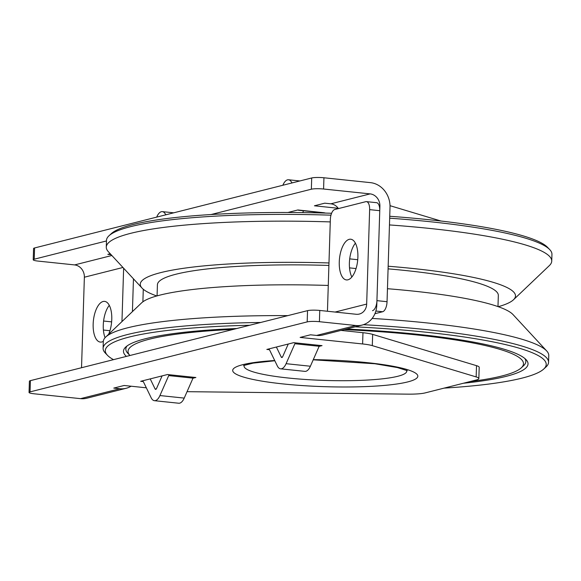 <?xml version="1.0" encoding="UTF-8"?>
<svg xmlns="http://www.w3.org/2000/svg" width="581" height="581" viewBox="0 0 581 581"><rect width="100%" height="100%" fill="white"/><g stroke="black" fill="none" stroke-linecap="round" stroke-linejoin="round"><path stroke-width="0.87" d="M233.25 329.412A197.823 28.614 -178.2 0 0 129.941 355.507L127.842 353.313A200.104 28.941 -178.2 0 1 127.094 345.927M470.029 381.572A197.823 28.614 -178.2 0 0 521.23 367.882A197.823 28.614 -178.2 0 0 344.112 329.616M126.418 356.393A202.377 29.268 1.8 0 1 125.786 346.988A202.377 29.268 1.8 0 1 236.779 328.519M346.334 329.057A202.377 29.268 1.8 0 1 525.994 359.566A202.377 29.268 1.8 0 1 463.369 383.249M521.23 367.882L523.546 365.754A200.104 28.941 -178.2 0 0 524.759 358.426M355.151 326.827A220.562 31.897 1.8 0 1 543.7 369.066L546.017 366.938A222.843 32.231 -178.2 0 0 548.558 362.304A222.843 32.231 -178.2 0 0 363.437 324.685M260.746 322.47A222.843 32.231 -178.2 0 0 103.098 348.31A222.843 32.231 -178.2 0 0 105.343 353.088L107.521 355.361A220.562 31.897 1.8 0 1 249.685 325.258M113.506 359.654A220.562 31.897 1.8 0 1 113.208 359.486A220.562 31.897 1.8 0 1 107.521 355.361M543.7 369.066A220.562 31.897 1.8 0 1 444.073 388.123M287.856 315.621A222.843 32.231 -178.2 0 0 266.919 315.657A222.843 32.231 -178.2 0 0 105.684 337.082A222.843 32.231 -178.2 0 0 103.309 341.563L103.098 348.31M548.558 362.304L548.769 355.557A222.843 32.231 -178.2 0 0 546.685 350.946A222.843 32.231 -178.2 0 0 372.145 318.432M156.783 295.969A187.707 27.147 1.8 0 1 142.025 288.082L108.364 251.726A222.843 32.231 1.8 0 1 106.279 247.107L106.49 240.36A222.843 32.231 1.8 0 1 109.032 235.726A222.843 32.231 1.8 0 1 330.967 215.173M389.677 218.187A222.843 32.231 1.8 0 1 549.706 249.576A222.843 32.231 1.8 0 1 551.95 254.362L551.739 261.109A222.843 32.231 1.8 0 1 549.365 265.582L513.495 299.76A187.707 27.147 1.8 0 1 498.273 306.703M549.706 249.576L547.527 247.31A220.562 31.897 -178.2 0 0 389.735 216.277M331.591 213.271A220.562 31.897 -178.2 0 0 111.349 233.598L109.032 235.726M106.279 247.107A222.843 32.231 1.8 0 1 269.882 221.201A222.843 32.231 1.8 0 1 330.269 221.906M389.466 224.934A222.843 32.231 1.8 0 1 551.739 261.109M142.025 288.082A187.707 27.147 1.8 0 1 278.074 262.372A187.707 27.147 1.8 0 1 328.977 262.961M388.166 266.229A187.707 27.147 1.8 0 1 513.495 299.76M157.073 295.889L157.422 284.734A170.538 24.663 1.8 0 1 282.627 264.907A170.538 24.663 1.8 0 1 328.904 265.444M388.079 268.858A170.538 24.663 1.8 0 1 498.331 295.446L497.982 306.601M105.684 337.082L141.553 302.912A187.707 27.147 1.8 0 1 277.369 284.857A187.707 27.147 1.8 0 1 328.272 285.453M387.462 288.713A187.707 27.147 1.8 0 1 513.023 314.582L546.685 350.946M327.459 311.256L330.342 219.56A9.093 4.06 96 0 1 334.765 209.516L365.783 201.68A9.093 4.06 96 0 1 366.451 201.629A9.093 4.06 96 0 1 369.639 209.632L366.669 304.081A11.366 10.044 75.8 0 1 359.334 314.045A11.366 10.044 75.8 0 1 356.197 314.27L319.768 310.45A9.093 1.315 -178.2 0 0 307.538 310.646L307.182 321.896A9.093 1.315 1.8 0 1 319.412 321.7L355.841 325.513A22.739 20.081 75.8 0 0 362.116 325.07A22.739 20.081 75.8 0 0 376.786 305.141L379.756 210.692A9.093 4.06 -84 0 0 376.568 202.689L366.451 201.629M355.405 243.199A20.466 9.129 -84 0 0 351.868 277.006M80.556 398.653L119.853 388.733A22.739 20.081 75.8 0 0 126.128 388.29L86.83 398.21A22.739 20.081 75.8 0 1 80.556 398.653L34.003 393.78A9.093 1.315 1.8 0 1 29.05 392.451A9.093 1.315 1.8 0 1 30.045 391.885L307.182 321.896M119.853 388.733L113.774 388.093L124.116 385.486L146.339 387.81M362.116 325.07L322.825 334.997A22.739 20.081 75.8 0 1 316.551 335.44L310.479 334.801L300.137 337.416L362.609 343.959A22.739 3.29 1.8 0 1 372.305 345.63L476.159 376.916A22.739 3.29 1.8 0 1 478.846 378.565A22.739 3.29 1.8 0 1 476.362 379.974L425.132 392.909A22.739 3.29 1.8 0 1 407.942 394.143L189.864 391.71A22.739 3.29 1.8 0 1 187.06 391.652M142.686 381.514L142.795 381.492A2.273 1.017 96 0 1 142.955 381.477A2.273 1.017 96 0 1 143.5 381.964L151.162 397.767A13.646 6.086 -84 0 0 154.43 400.687A13.646 6.086 -84 0 0 159.935 395.552L168.715 375.595A2.273 1.017 96 0 1 169.47 374.752L167.553 374.513L140.667 381.303L142.686 381.514L142.708 380.787M192.972 378.216L195.884 377.483L193.756 377.294A2.273 1.017 -84 0 0 193.008 378.137L184.221 398.094A13.646 6.086 96 0 1 178.716 403.229L154.43 400.687M268.952 349.624L266.824 349.442L293.71 342.652L295.627 342.892A2.273 1.017 -84 0 0 294.879 343.734L286.092 363.684A13.646 6.086 96 0 1 280.587 368.826A13.646 6.086 96 0 1 277.319 365.907L269.664 350.103A2.273 1.017 -84 0 0 269.119 349.617A2.273 1.017 -84 0 0 268.952 349.624L269.279 349.66M280.587 368.826L304.872 371.368A13.646 6.086 -84 0 0 310.385 366.233L319.165 346.276A2.273 1.017 96 0 1 319.913 345.434L322.041 345.622L319.129 346.356M30.045 391.885L30.401 380.642L307.538 310.646M30.401 380.642A9.093 1.315 -178.2 0 0 29.406 381.209L29.05 392.451M143.282 289.265L142.89 301.815M372.305 345.63L372.661 334.387A22.739 3.29 -178.2 0 0 362.965 332.71L362.609 343.959M340.982 330.407L362.965 332.71M372.661 334.387L476.514 365.667L476.159 376.916M478.846 378.565L479.202 367.323A22.739 3.29 -178.2 0 0 476.514 365.667M357.881 257.223A20.466 9.129 96 0 1 346.443 279.926A20.466 9.129 96 0 1 339.493 258.618A20.466 9.129 96 0 1 350.706 239.219A20.466 9.129 96 0 1 357.881 257.223M162.092 375.892L156.529 388.522A2.273 1.017 96 0 1 155.614 389.379A2.273 1.017 96 0 1 155.069 388.892L150.218 378.892M276.382 347.031L281.226 357.032A2.273 1.017 -84 0 0 281.77 357.518A2.273 1.017 -84 0 0 282.686 356.661L288.249 344.032M268.85 349.653L268.872 348.927M126.128 388.29A22.739 20.081 75.8 0 0 131.066 386.212M133.456 278.829L132.424 311.612L133.456 278.829M109.293 305.359A20.466 9.129 -84 0 0 103.273 325.142A20.466 9.129 -84 0 0 105.081 337.699M34.569 247.964A9.093 1.315 -178.2 0 0 33.575 248.523L33.219 259.765A9.093 1.315 1.8 0 1 34.214 259.206L34.569 247.964L311.706 177.968L311.351 189.21L211.077 214.534M81.529 367.729L84.368 277.217A11.366 10.044 -104.2 0 0 74.608 264.914L38.172 261.101A9.093 1.315 1.8 0 1 33.219 259.765M375.878 311.038L382.632 311.743A9.093 4.06 -84 0 0 387.048 301.706L390.018 207.257A22.739 20.081 -104.2 0 0 370.489 182.645L323.937 177.771A9.093 1.315 -178.2 0 0 311.706 177.968M441.001 221.034L390.018 205.681M106.476 240.955L34.214 259.206M311.351 189.21A9.093 1.315 1.8 0 1 323.581 189.014L323.937 177.771M382.632 311.743L374.934 313.689M338.215 208.281L314.423 205.79L324.764 203.176L330.836 203.815L370.133 193.887A11.366 10.044 -104.2 0 1 379.901 206.197L376.931 300.646A9.093 4.06 96 0 1 372.508 310.682M370.133 193.887L323.581 189.014M111.116 254.696L107.826 254.355L110.237 253.744M123.637 268.219L121.959 321.576M287.893 212.493L297.879 209.966L324.089 212.748A13.646 6.086 96 0 1 323.087 212.828L298.801 210.286A13.646 6.086 -84 0 0 299.796 210.206M325.607 213.089L324.089 212.748M103.324 341.33A20.466 9.129 96 0 1 100.331 342.086A20.466 9.129 96 0 1 93.156 324.082A20.466 9.129 96 0 1 104.595 301.379A20.466 9.129 96 0 1 111.508 313.217A20.466 9.129 96 0 1 108.647 334.264M291.916 182.964L291.785 182.688A13.646 6.086 -84 0 0 288.517 179.769A13.646 6.086 -84 0 0 283.005 184.903L282.853 185.252M297.813 209.988A13.646 6.086 -84 0 0 298.801 210.286M303.529 210.78L302.716 212.61M156.696 217.12L156.848 216.764A13.646 6.086 96 0 1 162.36 211.629A13.646 6.086 96 0 1 165.621 214.549L165.759 214.825M330.836 203.815A11.366 10.044 -104.2 0 1 338.425 208.594M369.639 209.632L379.756 210.692M319.412 321.7L319.768 310.45M316.551 335.44L355.841 325.513M313.282 359.639A92.611 13.392 1.8 0 1 400.912 367.904A92.611 13.392 1.8 0 1 407.695 381.928A92.611 13.392 1.8 0 1 283.143 383.932A92.611 13.392 1.8 0 1 274.711 360.518M169.47 374.752L193.756 377.294M295.627 342.892L319.913 345.434M406.489 370.286A81.355 11.765 1.8 0 1 397.818 376.27A81.355 11.765 1.8 0 1 288.408 378.028A81.355 11.765 1.8 0 1 244.39 365.195M109.94 330.72L103.403 330.037M111.625 321.874L103.592 321.032M155.069 388.892L156.245 389.016M168.715 375.595L193.008 378.137M159.935 395.552L184.221 398.094M319.165 346.276L294.879 343.734M281.226 357.032L282.402 357.155M286.092 363.684L310.385 366.233M335.099 312.055L366.669 304.081M387.048 301.706L376.931 300.646M74.608 264.914L111.864 255.502M357.736 259.714L349.704 258.872M356.051 268.56L349.515 267.877M291.785 182.688L292.657 182.775M165.621 214.549L166.493 214.643M122.947 267.478L84.368 277.217M379.901 206.197L379.342 206.335M243.57 365.522L253.178 363.125L274.82 360.75M313.21 359.813L374.934 363.757L397.375 367.562L407.281 370.663M299.869 180.96L288.517 179.769M162.36 211.629L173.712 212.82"/></g></svg>
